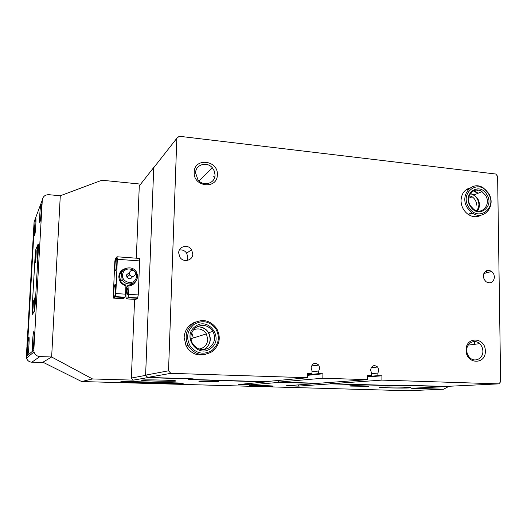 <?xml version="1.0" encoding="UTF-8"?>
<svg xmlns="http://www.w3.org/2000/svg" width="527" height="527" viewBox="0 0 527 527"><rect width="100%" height="100%" fill="white"/><g stroke="black" fill="none" stroke-linecap="round" stroke-linejoin="round"><path stroke-width="0.79" d="M350.422 385.81C354.743 385.507 372.839 386.027 367.918 386.311L350.877 386.093C349.427 385.981 349.276 385.889 350.422 385.81M198.916 381.344C201.591 380.955 222.262 381.568 218.349 381.917L198.916 381.344M250.035 385.586C253.961 385.197 277.63 385.876 272.235 386.219L250.898 385.883C249.429 385.771 249.146 385.672 250.035 385.586M121.026 272.419L121.981 272.077M175.577 381.093L175.932 380.929C175.623 380.25 144.339 379.486 141.756 380.099L141.513 380.244C142.145 380.929 172.276 381.673 175.577 381.093M409.13 387.938L410.81 387.701C410.632 387.2 386.765 386.732 380.889 387.108L379.433 387.338C379.789 387.832 402.773 388.3 409.13 387.938M449.044 386.271L443.609 389.203L407.799 390.738L81.639 381.541L92.515 378.946L51.639 356.996L42.918 362.22L81.639 381.541M123.957 382.108L175.715 383.577L183.804 383.142L127.817 381.443L123.101 381.443L120.591 381.91L123.957 382.108M193.113 378.788L188.653 379.598L266.089 381.917L238.738 384.479L251.438 384.769L279.626 382.325L317.55 383.465L286.398 385.777L298.414 386.12L298.434 384.881M193.106 378.999L147.692 377.622L133.278 380.138L92.515 378.946M443.609 389.203L411.521 388.267L445.46 386.64L408.168 385.514L400.217 385.718L407.812 385.303L445.46 386.443L498.812 383.867L500.65 381.759L497.607 176.275L495.762 174.022L179.246 136.262L176.835 138.278L168.528 370.797L170.86 373.34L307.649 377.727L265.121 381.686L189.944 379.427M298.414 386.12L330.567 383.854L400.217 385.948M33.833 350.099L42.292 200.049L34.09 221.907L33.59 230.648L34.117 229.298L27.364 346.885L26.884 347.365L26.357 356.443L33.833 350.099L34.011 351.931C34.92 354.737 36.883 356.285 39.914 356.568L51.639 356.996L60.289 195.761L101.902 180.234L140.683 184.121M127.178 286.286L127.363 285.713M133.278 380.138L131.348 378.057L134.602 299.362M134.655 298.111L134.668 297.762M136.309 258.19L139.293 185.893L153.752 167.467L145.604 375.369L147.692 377.622M131.697 283.737L131.177 284.587M126.289 287.762L125.821 287.847M474.379 344.335L474.346 341.536L474.379 344.335M213.185 176.749L214.792 176.914M330.567 383.854L330.581 382.391M199.423 181.308L199.45 180.445M154.207 167.092L153.752 167.467M131.348 378.057L145.604 375.369M123.035 270.516C120.874 272.011 119.701 274.073 119.524 276.708L121.045 281.787L123.14 283.836L125.808 285.041L125.907 285.759C121.342 284.323 118.983 281.253 118.832 276.543C119.3 272.235 121.638 269.541 125.848 268.454M121.105 272.314L122.112 271.833M136.058 280.713C134.668 283.724 132.303 285.469 128.963 285.95L128.858 285.232L126.421 287.07L125.9 296.233L126.276 298.875L135.795 299.428L137.58 298.289L127.962 297.722L126.276 298.875M131.967 283.658L131.295 284.527M114.998 284.501L114.649 285.166C113.608 287.926 113.45 297.59 114.464 296.549L114.827 295.871C115.874 293.078 116.019 283.342 114.998 284.501M116.151 258.553L115.828 259.198C114.774 261.991 114.59 271.728 115.624 270.503L115.96 269.85C117.027 267.024 117.192 257.216 116.151 258.553M127.554 287.999L127.343 288.361C126.711 291.49 126.691 293.565 127.27 294.593L127.481 294.224C128.114 291.082 128.14 289.007 127.554 287.999M127.962 297.722L128.608 294.343L138.245 294.922L137.58 298.289M113.641 298.137L123.252 298.697L124.912 297.538L115.209 296.971L115.821 293.572L117.337 259.297L116.987 256.774L115.255 258.658L114.814 261.767L113.312 295.489L113.641 298.137L115.209 296.971M115.821 293.572L125.551 294.158L125.907 285.759M128.963 285.95L128.608 294.343M138.245 294.922L139.635 260.918L117.337 259.297M117.139 256.781L139.214 258.401C139.536 258.296 139.675 259.132 139.635 260.918M125.551 294.158L124.912 297.538M128.858 285.232L133.456 283.019M136.282 277.709C138.957 269.337 124.873 265.127 122.798 273.73C120.097 282.176 134.28 286.313 136.282 277.709M121.401 273.546C122.949 266.886 133.041 265.792 136.341 271.873L137.448 274.975L137.244 278.223C135.722 285.015 125.288 286.036 122.132 279.646L121.401 273.546M135.413 274.323L135.09 271.932C132.85 269.672 130.946 269.877 129.372 272.531L129.668 274.89C131.902 277.195 133.818 277.004 135.413 274.323M129.181 272.69L126.579 274.844L126.869 277.162C129.069 279.429 130.953 279.238 132.527 276.603M123.384 381.983L126.803 382.062L123.384 381.983M126.967 382.082L123.173 381.989L126.967 382.082M129.26 381.772L133.851 382.115L128.851 382.128L139.457 382.227L129.253 381.772M154.648 382.688L161.591 382.688L154.648 382.688M155.267 382.648L157.198 382.622M146.895 382.167L150.458 382.273L146.895 382.167M142.692 382.035L146.552 382.016L142.692 382.035M141.038 381.858L140.597 381.858L141.038 381.858M139.424 381.93L135.61 381.851L139.424 381.93M135.571 381.779L131.263 381.673L135.571 381.746M123.298 381.449L183.613 383.142L123.298 381.423M127.455 381.581L131.375 381.581L127.455 381.581M155.366 382.345L151.104 382.246L155.366 382.312M155.847 382.398L159.582 382.391L155.847 382.398M160.439 382.411L159.997 382.418L160.439 382.411M161.664 382.595L166.242 382.727L161.664 382.595M167.678 382.767L172.237 382.898L167.678 382.767M173.666 382.938L178.205 383.07L173.666 382.938M122.732 381.508L182.77 383.267L175.755 383.57L120.782 381.858M122.732 381.548L120.782 381.917M167.013 383.129L175.537 383.379L167.013 383.129M173.982 383.175L169.608 383.136L173.982 383.175M148.555 382.398L153.495 382.582L148.561 382.358M160.465 382.971L166.809 382.977L160.465 382.971M138.423 382.404L136.065 382.325L138.43 382.286M144.708 382.378L141.025 382.47L144.714 382.24M124.537 381.996L126.177 382.029L124.537 381.983M142.02 382.312L144.385 382.24M164.167 382.912L166.091 382.885M150.729 382.562L152.949 382.503M174.635 383.096L176.235 383.103M133.858 382.029L134.919 382.029M137.896 382.035L138.878 382.035M125.281 382.068L124.622 382.035L125.281 382.068M129.438 381.667L128.18 381.607L129.438 381.667M132.191 381.739L134.899 381.732L132.191 381.739M152 382.306L154.714 382.292L152 382.306M33.623 332.056L33.629 332.583M44.116 362.813L42.779 362.299M27.318 346.931L26.956 346.068L33.517 231.893L34.044 230.562L27.476 345.916M34.703 235.141L34.887 234.423C35.698 230.609 36.403 215.971 35.665 218.343L35.487 219.028C34.69 222.789 33.972 237.262 34.703 235.141M39.947 222.256L40.177 221.366C41.099 216.992 41.804 201.584 40.961 204.259L40.75 205.102C39.841 209.41 39.117 224.647 39.947 222.256M27.865 354.44L28.122 353.604C28.88 349.994 29.512 335.844 28.866 337.023L28.623 337.84C27.872 341.397 27.233 355.369 27.865 354.44M32.7 350.284L33.017 349.243C33.873 345.126 34.492 330.258 33.761 331.562L33.458 332.577C32.615 336.621 31.982 351.305 32.7 350.284M33.59 230.648L33.998 230.681M42.292 200.049C42.878 196.485 45.078 194.7 48.886 194.7L60.289 195.761L51.639 356.996L42.318 362.576L31.804 362.22C29.09 361.97 27.332 360.593 26.521 358.083L26.357 356.443M34.295 311.635L35.335 302.768L38.293 250.556C38.524 245.845 38.471 243.665 38.122 244.021L35.843 249.39L35.026 257.505L32.18 307.478L32.285 314.421L34.295 311.635M486.388 270.746L486.414 272.848M32.391 312.748L32.641 311.72C33.208 308.44 33.583 299.112 33.109 300.153L32.997 300.482C32.424 302.577 31.864 313.776 32.391 312.748M34.374 309.955L34.65 308.842C35.237 305.39 35.605 295.917 35.111 297.004L34.986 297.353C34.38 299.573 33.82 311.029 34.374 309.955M37.292 258.461L37.542 257.38C38.155 253.849 38.537 244.264 38.016 245.714L37.918 246.017C37.292 248.289 36.706 259.943 37.292 258.461M35.243 262.663L35.474 261.675C36.06 258.309 36.449 248.876 35.955 250.266L35.862 250.542C35.269 252.69 34.69 264.08 35.243 262.663M36.034 248.836L35.032 257.663L32.206 307.267L32.312 314.204L34.538 310.594L35.335 302.59L38.267 250.786C38.497 246.076 38.445 243.896 38.096 244.245L36.034 248.836M470.308 193.672C475.571 195.214 478.463 198.962 478.99 204.911L477.258 210.872M473.602 213.817L468.602 214.12M199.048 326.799C205.991 327.998 209.68 332.188 210.128 339.355C209.937 343.117 208.409 346.167 205.537 348.499M196.749 326.924C201.841 326.397 205.807 328.328 208.646 332.715C211.577 338.854 210.523 344.124 205.497 348.531L203.705 349.664M199.101 349.058C204.338 348.037 207.236 344.823 207.803 339.408L206.406 333.881C203.047 329.092 198.705 327.768 193.376 329.895M195.754 321.951C188.679 324.52 184.806 329.658 184.127 337.366L186.071 345.949C190.662 353.439 197.124 356.252 205.451 354.381M470.222 187.849C464.406 189.555 461.342 193.857 461.026 200.747C461.277 206.465 463.622 210.991 468.068 214.324C472.594 217.243 476.988 217.506 481.23 215.115M477.007 216.637L478.733 215.247M322.847 378.221L367.391 379.651L318.486 383.294L278.671 382.095L322.847 378.221L322.899 373.795L318.69 373.656L318.723 371.008L311.984 371.746M318.723 371.008L319.731 368.103L318.756 365.066C314.975 362.187 312.412 363.09 311.062 367.793L311.997 370.771L311.964 373.426L307.715 373.281L307.649 377.727M367.391 379.651L367.411 375.303L371.469 375.441L371.482 372.846L370.56 369.934C371.687 365.488 374.051 364.513 377.668 367.009L378.834 370.231L377.899 373.07L371.476 373.636M485.308 351.074C485.999 365.125 465.828 364.348 466.118 350.198C465.565 336.048 485.63 337.102 485.308 351.074M466.751 350.376C466.836 353.294 467.871 355.738 469.847 357.708C474.82 362.839 483.259 358.512 482.877 351.107C482.778 348.11 481.698 345.633 479.636 343.663C474.689 338.756 466.415 343.011 466.751 350.376M217.341 174.76C217.532 189.634 193.192 187.21 194.193 172.289C194.186 157.309 218.376 160.056 217.341 174.76M195.589 172.948L197.935 179.793C203.224 186.96 215.2 183.548 215.036 175.017L214.41 171.222L212.401 167.85C207.019 161.137 195.497 164.562 195.589 172.948M483.345 276.181L484.069 279.284L485.993 281.721C490.709 284.066 493.542 282.505 494.491 277.031L493.74 273.895L491.763 271.445C487.1 269.185 484.293 270.759 483.345 276.181M178.686 252.894L179.779 256.998C183.1 263.013 192.922 260.687 192.803 253.974L191.597 249.712C188.205 243.922 178.607 246.247 178.686 252.894M186.96 260.503L187.849 257.341L186.67 253.171C184.852 250.648 182.441 249.581 179.437 249.976M476.645 205.108C476.474 201.564 474.985 198.804 472.172 196.821L469.293 195.655M170.86 373.34L147.698 377.404L193.113 378.854M278.671 382.095L278.704 380.422M400.21 385.718L331.49 383.682L381.897 380.112L498.812 383.867M331.509 382.319L331.49 383.682M377.899 373.07L377.885 375.659L381.91 375.791L381.897 380.112M199.819 181.631L199.871 180.036M191.736 332.781L193.35 337.959M176.835 138.278L153.746 167.678L145.617 375.152L168.528 370.797M147.698 377.404L145.617 375.152M484.273 279.587L483.345 276.148M381.91 375.791L367.405 376.97M377.885 375.659L367.405 376.515M371.469 375.441L367.411 375.777M322.899 373.795L307.682 375.316M318.69 373.656L307.696 374.769M311.964 373.426L307.709 373.867M477.508 193.488L473.681 190.781M194.654 322.504L193.613 322.768M470.315 206.235C461.955 193.646 479.333 181.433 486.777 194.456C495.084 206.841 477.949 219.311 470.315 206.235M485.466 195.227L481.968 191.611C473.733 185.688 464.498 197.085 470.512 205.919L473.753 209.344C482.08 215.629 491.533 204.101 485.466 195.227M468.806 207.315C477.844 222.776 498.074 208.007 488.259 193.402C479.484 178.007 458.918 192.414 468.806 207.315M488.43 193.106C496.928 205.543 483.641 221.722 471.955 212.822L467.495 208.079C459.083 195.721 471.955 179.806 483.457 188.001L488.43 193.106M477.31 216.59L479.056 215.26M470.446 193.475L474.162 194.898L477.62 198.448C480.084 202.928 480.044 207.085 477.495 210.919M478.061 193.257L474.241 190.55M468.556 189.265L466.375 189.529M473.444 213.738L469.313 213.843M195.438 326.404C208.751 316.128 224.594 339.019 210.721 348.38C197.493 358.92 181.301 335.732 195.438 326.404M209.72 347.464C214.825 342.985 215.892 337.623 212.915 331.371C208.264 325.067 202.572 323.782 195.846 327.511C190.82 331.779 189.648 337.01 192.315 343.215C196.973 349.928 202.776 351.344 209.72 347.464M194.048 324.401C186.993 330.692 185.8 338.07 190.471 346.549C196.782 353.815 203.995 355.086 212.104 350.369C219.028 344.052 220.181 336.72 215.563 328.374C209.384 321.141 202.216 319.817 194.048 324.401M212.486 351.443C202.704 356.917 194.549 354.902 188.034 345.389C184.378 336.72 186.051 329.421 193.06 323.506C202.421 318.334 210.352 320.1 216.86 328.815C221.116 337.57 219.654 345.113 212.486 351.443M203.363 354.862L204.384 354.519M194.792 322.432L193.745 322.708M205.497 348.531L203.554 349.678M251.478 383.261L251.438 384.769M26.956 346.068L27.437 345.58M39.914 356.568L31.804 362.22M251.221 385.527L250.898 385.883M200.451 381.258L200.115 381.64M115.512 285.219L114.649 285.166M116.684 259.258L115.828 259.198M127.857 288.394L127.343 288.361M128.16 297.38L137.791 297.946M115.393 296.622L125.11 297.195M120.525 280.963L122.132 279.646M129.668 274.89L126.869 277.162M26.989 346.404L27.417 345.976M34.011 351.931L26.521 358.083M34.038 332.603L33.458 332.577M29.09 337.86L28.623 337.84M41.317 205.155L40.75 205.102M35.948 219.067L35.487 219.028M35.316 297.683L34.986 297.353M318.756 365.066L311.431 365.988M377.668 367.009L371.12 367.681M190.939 338.716L206.406 333.881M468.694 198.277L472.172 196.821M198.969 180.913L212.401 167.85M186.67 253.171L191.597 249.712M468.18 345.132L479.636 343.663M483.845 273.52L491.763 271.445M481.968 191.611L474.162 194.898M471.955 212.822L468.068 214.324M478.332 190.181L475.637 191.334M212.915 331.371L208.646 332.715M188.034 345.389L186.071 345.949"/></g></svg>
